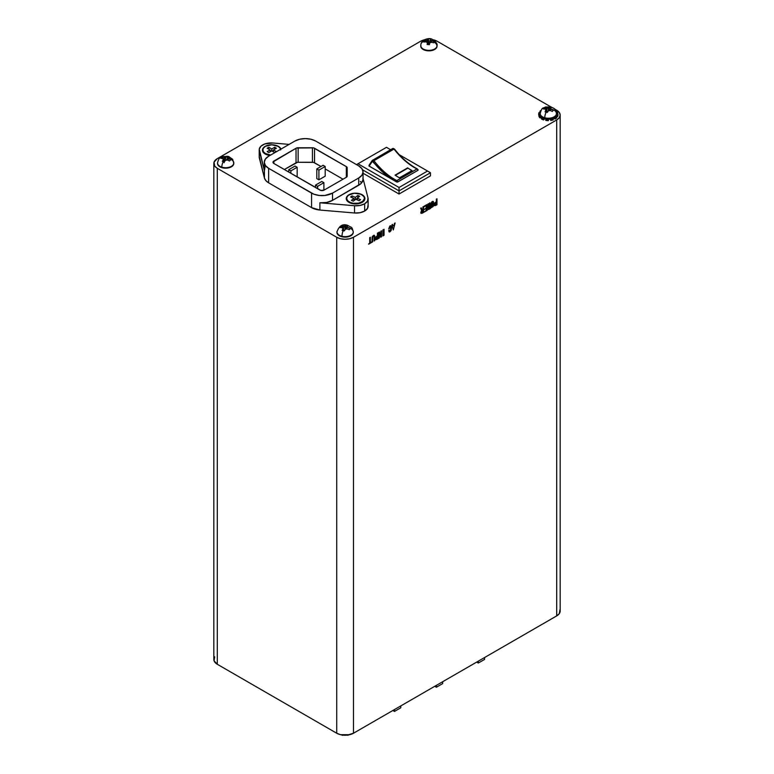 <?xml version="1.0" encoding="UTF-8"?>
<svg xmlns="http://www.w3.org/2000/svg" width="774" height="774" viewBox="0 0 774 774"><rect width="100%" height="100%" fill="white"/><g stroke="black" fill="none" stroke-linecap="round" stroke-linejoin="round"><path stroke-width="1.16" d="M393.473 148.569A1.48 0.851 -120 0 0 392.728 148.502A1.48 0.851 -120 0 0 392.553 148.666A1.48 0.851 60 0 1 392.747 148.492A1.48 0.851 60 0 1 393.473 148.569L373.358 160.189L393.473 148.569A1.48 0.851 60 0 1 394.014 149.063A56.299 32.508 -120 0 0 413.355 166.961L416.257 168.635A56.299 32.508 -120 0 0 416.925 168.984L396.81 180.594A1.48 0.851 60 0 1 396.859 180.632L416.973 169.013A1.48 0.851 -120 0 0 416.925 168.984L396.81 180.594A56.299 32.508 60 0 1 396.143 180.245L393.24 178.571A56.299 32.508 60 0 1 373.91 160.682L394.014 149.063A1.48 0.851 -120 0 0 393.473 148.569M394.324 149.13L392.728 148.502L372.255 160.45A0.89 0.697 33.9 0 0 372.362 161.311L373.91 160.682A1.48 0.851 -120 0 0 373.358 160.189A1.48 0.851 -120 0 0 372.633 160.102A1.48 0.851 -120 0 0 372.449 160.276A0.89 0.697 33.9 0 0 372.246 160.46L369.169 165.046A0.89 0.697 -146.1 0 1 369.353 164.872A0.89 0.697 33.9 0 0 369.275 165.907A20.743 11.978 -120 0 0 369.14 166.11A20.743 11.978 60 0 1 369.275 165.907L372.362 161.311L369.275 165.907A0.89 0.697 -146.1 0 1 369.159 165.055L369.14 166.11L392.582 179.645L382.385 171.799L372.362 161.311A0.89 0.697 -146.1 0 1 372.449 160.276A1.48 0.851 60 0 1 372.613 160.112A1.48 0.851 60 0 1 373.358 160.189A1.48 0.851 60 0 1 373.91 160.682L394.014 149.063A56.299 32.508 -120 0 0 413.355 166.961L416.257 168.635A56.299 32.508 -120 0 0 416.925 168.984A1.48 0.851 60 0 1 416.973 169.013L396.859 180.632A1.48 0.851 60 0 1 397.836 181.948L417.95 170.338A1.48 0.851 -120 0 0 416.973 169.013A1.48 0.851 60 0 1 417.95 170.338L417.583 169.361A0.89 0.542 117.3 0 0 416.925 168.984A0.89 0.542 -62.7 0 1 417.583 169.361M362.009 202.459A8.891 5.128 0 0 0 364.457 198.918A8.891 5.128 0 0 0 364.448 198.618L363.974 196.635L360.936 194.226A8.891 5.128 180 0 1 364.457 198.318A8.891 5.128 180 0 1 359.533 202.914A8.891 5.128 180 0 1 350.206 202.411L350.206 202.962L350.206 202.411L353.331 203.281L358.488 203.165L362.658 201.414L364.448 198.618A8.891 5.128 0 0 1 362.009 202.459M265.482 153.562L265.482 154.152L265.482 153.562L270.697 155.023A8.891 5.128 180 0 1 265.482 153.562A8.891 5.128 180 0 1 262.879 149.933L263.557 151.898L265.482 153.562M280.652 149.933L279.975 147.969L278.05 146.296A8.891 5.128 180 0 1 280.585 149.314M346.684 198.918A8.891 5.128 0 0 1 346.694 198.618A8.891 5.128 0 0 0 349.132 202.459A8.891 5.128 0 0 1 346.684 198.918L346.684 198.318A8.891 5.128 180 0 1 351.619 193.723A8.891 5.128 180 0 1 360.936 194.226L354.357 193.229L348.484 195.222L346.975 197.022L346.771 199.015L347.903 200.911L350.206 202.411A8.891 5.128 180 0 1 346.684 198.318M348.977 194.748L346.946 196.499L346.239 198.56L346.946 200.621L348.977 202.362A9.336 5.389 180 0 1 348.977 194.748A9.336 5.389 180 0 1 362.174 194.748A9.336 5.389 180 0 1 362.174 202.362A9.336 5.389 180 0 1 348.977 202.362L353.747 203.843L359.146 203.533L363.335 201.55L364.902 198.56L363.335 195.561L359.146 193.577L353.747 193.268L348.977 194.748M262.879 150.533A8.891 5.128 0 0 1 262.889 150.233A8.891 5.128 0 0 0 265.327 154.074A8.891 5.128 0 0 1 262.879 150.533L262.879 149.933A8.891 5.128 180 0 1 268.365 145.183A8.891 5.128 180 0 1 278.05 146.296L271.761 144.796L265.163 146.363L263.141 148.105L262.434 150.175L263.141 152.236L265.163 153.978A9.336 5.389 180 0 1 265.163 146.363A9.336 5.389 180 0 1 274.47 145.019A9.336 5.389 180 0 1 280.923 149.121L279.53 147.176L276.947 145.686L271.761 144.786L265.482 146.296L263.557 147.969L262.879 149.933M269.942 155.458A9.336 5.389 180 0 1 265.163 153.978L269.942 155.458M367.998 205.216L367.524 208.37L364.651 211.06L359.997 212.715L354.54 212.985L319.894 210.044L319.894 202.788L354.54 205.729L354.54 212.985A11.852 6.84 0 0 0 364.651 211.06L364.651 203.794A11.852 6.84 180 0 1 354.54 205.729L354.54 212.985L319.894 210.044L311.574 207.625L268.626 182.828L265.859 180.623L264.437 178.03L259.261 156.435M540.194 113.759A8.146 4.702 0 0 0 540.184 114.001A8.146 4.702 180 0 0 540.446 115.181L539.004 115.403L540.446 115.181A8.146 4.702 0 0 0 541.307 116.39L540.029 116.826L540.029 117.909A9.627 5.563 180 0 1 539.004 116.487A9.627 5.563 0 0 0 540.029 117.909L542.071 117.222A7.256 4.189 0 0 0 542.303 117.425A7.256 4.189 180 0 1 542.071 117.222L540.029 117.909L540.029 116.826L541.307 116.39A8.146 4.702 180 0 0 542.526 117.3A8.146 4.702 0 0 0 544.316 118.093A8.146 4.702 0 0 0 544.77 118.238L544.77 117.754A8.146 4.702 180 0 1 540.184 113.517L540.184 114.001A8.146 4.702 0 0 0 540.446 115.181A8.146 4.702 0 0 0 541.307 116.39A8.146 4.702 0 0 0 542.526 117.3L541.471 117.9L541.471 118.993A9.627 5.563 0 0 0 543.59 119.931A9.627 5.563 180 0 1 541.471 118.993L541.471 117.9L542.526 117.3A8.146 4.702 0 0 0 544.316 118.093L543.59 118.838L544.316 118.093A8.146 4.702 180 0 0 544.77 118.238L543.59 119.931L543.59 118.838A9.627 5.563 180 0 1 541.471 117.9A9.627 5.563 180 0 0 543.59 118.838L543.59 119.931L544.751 118.741A7.256 4.189 0 0 0 545.554 118.964A7.256 4.189 0 0 0 545.912 119.041A7.256 4.189 180 0 1 545.554 118.964A7.256 4.189 180 0 1 544.751 118.741L544.751 118.229A8.146 4.702 0 0 0 546.163 118.538L545.767 120.454A9.627 5.563 0 0 0 548.408 120.647A9.627 5.563 180 0 1 545.767 120.454L546.163 118.538A8.146 4.702 0 0 0 548.398 118.703L548.408 119.564L548.398 118.703A8.146 4.702 0 0 0 550.372 118.557L550.749 120.473L550.15 119.148A7.256 4.189 180 0 1 548.408 119.283A7.256 4.189 0 0 0 550.15 119.148L550.749 120.473A9.627 5.563 0 0 0 553.216 119.883A9.627 5.563 180 0 1 550.749 120.473L550.372 118.557A8.146 4.702 0 0 0 552.462 118.054L553.216 118.79L552.462 118.054A8.146 4.702 0 0 0 554.049 117.358L555.084 117.967L555.084 119.051L553.42 118.074A7.256 4.189 180 0 1 552.8 118.393A7.256 4.189 0 0 0 553.42 118.074L555.084 119.051A9.627 5.563 0 0 0 556.709 117.832A9.627 5.563 180 0 1 555.084 119.051L555.084 117.967L554.049 117.358A8.146 4.702 0 0 0 555.422 116.323L556.709 116.739L555.422 116.323A8.146 4.702 0 0 0 556.187 115.258L557.609 115.481L557.609 116.574L555.5 116.235L557.609 116.574A9.627 5.563 0 0 0 557.957 115.094A9.627 5.563 0 0 0 557.957 115.045A9.627 5.563 180 0 1 557.609 116.574L557.609 115.481L556.187 115.258A8.146 4.702 0 0 0 556.477 113.962L557.957 113.952L556.477 113.962A8.146 4.702 0 0 1 556.477 114.001A8.146 4.702 0 0 1 556.187 115.258A8.146 4.702 180 0 1 555.422 116.323A8.146 4.702 0 0 1 554.049 117.358A8.146 4.702 180 0 1 552.462 118.054A8.146 4.702 0 0 1 550.372 118.557A8.146 4.702 180 0 1 548.398 118.703A8.146 4.702 0 0 1 546.163 118.538A8.146 4.702 180 0 1 544.77 118.238L544.77 117.754A5.331 1.896 -74.4 0 1 546.144 112.143L545.128 111.901L546.144 110.189A2.815 1.625 180 0 1 545.515 109.134L543.338 108.931L543.832 108.283L546.55 107.905A2.815 1.625 180 0 1 548.379 107.538L549.482 106.715L550.508 106.947A5.331 1.896 -74.4 0 1 550.982 106.918A5.331 1.896 105.6 0 0 550.508 106.947L551.533 107.286L550.508 108.137L551.146 109.192L553.313 110.256L552.326 111.446L550.111 110.421L548.282 110.788L547.179 112.472L545.128 111.901L545.941 109.26A0.89 0.513 180 0 1 546.357 109.947L546.579 112.269L546.396 109.55L544.393 108.921L544.335 107.741L546.55 107.905L549.482 106.715L551.533 107.286L550.508 108.137A2.815 1.625 180 0 1 551.146 109.192L550.711 109.076A0.89 0.513 180 0 1 550.304 108.389L553.313 110.256L552.326 111.446L550.111 110.421A2.815 1.625 180 0 1 548.282 110.788L548.485 110.537A0.89 0.513 180 0 1 549.675 110.305L548.485 110.537L547.179 112.472L546.144 112.143A5.331 1.896 105.6 0 0 544.77 117.754A8.146 4.702 0 0 0 556.448 113.942M540.184 114.001A8.146 4.702 0 0 0 540.184 114.039L538.704 114.049L540.184 114.039M540.213 113.091A8.146 4.702 0 0 0 544.77 117.754A8.146 4.702 180 0 0 556.477 113.517L556.477 114.001M545.554 118.422L545.554 118.964L545.554 118.422M344.875 230.178L343.482 230.333L343.637 226.501A0.89 0.513 180 0 0 344.798 226.221L345.098 229.375L344.798 226.221L345.949 225.099L347.004 225.302A5.331 1.664 -76.6 0 1 347.4 225.253A5.331 1.664 103.4 0 0 347.004 225.302L348.058 225.602L347.168 226.492L347.913 227.517L346.984 227.14L347.168 226.492A2.815 1.625 180 0 1 347.913 227.517L350.148 228.514L349.277 229.723L347.004 228.785L345.214 229.21L347.004 228.785A2.815 1.625 180 0 1 345.214 229.21L344.237 230.933L342.137 230.429L343.027 228.688A2.815 1.625 180 0 1 342.282 227.653L340.047 227.517L340.483 226.869L343.192 226.395A2.815 1.625 180 0 1 344.981 225.96L345.949 225.099L346.075 228.649L345.949 225.099L348.058 225.602L346.984 226.743A0.89 0.513 180 0 0 347.468 227.411L350.148 228.514L349.277 229.723L346.558 228.678A0.89 0.513 180 0 0 345.398 228.959L344.237 230.933L343.182 230.633A5.331 1.664 103.4 0 0 341.982 236.293A5.331 1.664 -76.6 0 1 343.182 230.633L342.137 230.429L343.027 228.688L342.282 227.653L343.211 228.04L343.424 230.691L343.211 228.436A0.89 0.513 180 0 0 342.727 227.759L340.047 227.517L340.918 226.308L340.986 227.469L340.918 226.308L344.981 225.96L343.192 226.395L343.492 230.207M336.971 231.561A8.146 4.702 0 0 0 341.982 236.293A8.146 4.702 180 0 1 336.951 231.939L336.951 232.423A8.146 4.702 0 0 0 341.982 236.776L338.325 235.044L336.951 232.432A8.146 4.702 0 0 1 336.961 232.181M348.213 227.595L348.213 227.595A8.146 4.702 180 0 1 353.244 231.939A8.146 4.702 180 0 1 341.982 236.293A8.146 4.702 0 0 0 353.215 232.316M228.582 156.464A5.331 2.07 -72.7 0 1 229.539 158.854A8.146 4.702 180 0 1 233.816 162.995A8.146 4.702 180 0 1 221.799 167.136A5.331 2.07 -72.7 0 1 223.299 161.563L222.302 161.292L223.415 159.608A2.815 1.625 180 0 1 222.864 158.544L223.715 158.98L223.415 159.608L222.864 158.544L220.735 158.273L221.277 157.654L223.986 157.335A2.815 1.625 180 0 1 225.844 157.016L223.986 157.335L227.034 156.222L228.04 156.483A5.331 2.07 -72.7 0 1 228.582 156.464A5.331 2.07 107.3 0 0 228.04 156.483L229.046 156.841L227.924 157.664A2.815 1.625 180 0 1 228.485 158.738L230.604 159.85L229.52 161.011L227.353 159.937A2.815 1.625 180 0 1 225.505 160.257L224.305 161.911L223.299 161.563A5.331 2.07 107.3 0 0 221.799 167.136A8.146 4.702 0 0 0 233.777 163.449A8.146 4.702 0 0 1 221.799 167.619L218.471 165.684L217.523 163.478A8.146 4.702 0 0 0 221.799 167.619L224.847 168.161L229.491 167.639L232.848 165.713L233.787 163.033M427.674 44.253A1.277 0.735 0 0 0 428.38 43.683L428.051 39.755L426.522 40.441L428.051 39.755L428.409 38.787L430.673 38.961L430.344 40.2A0.89 0.513 180 0 0 430.334 40.238L430.334 40.238A0.89 0.513 180 0 0 431.108 40.78L431.099 42.154L431.582 40.809L430.402 39.929L434.001 41.448L433.856 42.048A5.331 4.315 12.5 0 1 436.981 46.256L436.981 46.74A8.146 4.702 0 0 0 437.049 46.14L437.049 45.656A8.146 4.702 180 0 1 436.981 46.256A8.146 4.702 180 0 1 428.38 50.349A8.146 4.702 180 0 1 420.756 45.656L420.756 46.14A8.146 4.702 0 0 0 428.38 50.832A8.146 4.702 0 0 0 436.981 46.74L435.975 48.481L433.885 49.865L427.867 50.813L422.459 49.014L421.037 47.378L420.824 45.056A5.331 4.315 12.5 0 1 420.921 44.224A5.331 4.315 12.5 0 1 423.949 41.312L424.094 40.712L426.522 40.441A2.815 1.625 180 0 1 428.051 39.755L428.409 38.787L429.541 38.826L430.673 38.961L430.402 39.929A2.815 1.625 180 0 1 431.582 40.809L434.001 41.448L433.711 42.754L431.282 42.173L429.754 42.851L431.282 42.173A2.815 1.625 180 0 1 429.754 42.851L429.396 44.669L427.142 44.505L427.403 42.676L426.222 41.796L427.403 42.676A2.815 1.625 180 0 1 426.222 41.796L423.804 42.019L423.949 41.312A5.331 4.315 -167.5 0 0 420.921 44.224M430.257 41.022A8.146 4.702 0 0 0 424.191 41.815M559.95 609.719L559.283 613.666L556.709 615.891L353.476 733.23L347.41 735.097L340.56 734.71L336.719 733.23L217.291 664.276L214.05 660.773L214.717 656.816M437.281 41.303L433.44 39.822A11.852 6.84 180 0 1 437.281 41.303L550.885 106.889L437.281 41.303M213.817 163.478L213.817 659.438A11.852 6.84 0 0 0 217.291 664.276L217.291 168.316A11.852 6.84 180 0 1 213.817 163.478A11.852 6.84 180 0 1 217.291 158.641L420.524 41.303A11.852 6.84 180 0 1 424.375 39.822L420.524 41.303L217.291 158.641L214.05 162.143L214.717 166.1L217.291 168.316L336.719 237.27L340.56 238.75L345.098 239.272L349.635 238.75L353.476 237.27L556.709 119.931L559.283 117.706L560.183 115.094L559.283 112.472L554.677 109.086L556.709 110.256A11.852 6.84 180 0 1 560.183 115.094A11.852 6.84 180 0 1 556.709 119.931L353.476 237.27A11.852 6.84 180 0 1 336.719 237.27L217.291 168.316L217.291 664.276L336.719 733.23L336.719 237.27L336.719 733.23A11.852 6.84 0 0 0 353.476 733.23L353.476 237.27L353.476 733.23L556.709 615.891L556.709 119.931L556.709 615.891A11.852 6.84 0 0 0 560.183 611.054L560.183 115.094M353.244 232.423L352.625 234.222L349.625 236.341L345.098 237.134L341.982 236.776A8.146 4.702 0 0 0 353.244 232.423L353.244 231.939C352.547 228.872 351.88 227.324 351.232 227.285L347.41 225.253C342.524 223.696 339.041 225.921 336.951 231.939M420.775 46.469L420.824 45.54A8.146 4.702 0 0 0 420.756 46.14M437.029 45.821L436.981 46.256A5.331 4.315 -167.5 0 0 433.856 42.048L433.711 42.754L430.808 42.135A0.89 0.513 180 0 0 429.812 42.58L429.396 44.669L427.142 44.505L427.461 42.406L427.683 44.515L427.471 42.318A0.89 0.513 180 0 1 427.461 42.406L427.683 44.515M540.416 115.133L538.704 115.142A9.627 5.563 180 0 1 538.704 115.045A9.627 5.563 0 0 0 538.694 115.094A9.627 5.563 0 0 0 538.704 115.142L538.704 114.049A9.627 5.563 180 0 1 538.694 114.001A9.627 5.563 180 0 1 539.043 112.52L540.233 112.714L539.043 112.52A9.627 5.563 180 0 0 538.704 114.049L538.704 115.142L540.416 115.133M540.271 112.462L539.952 111.263L540.533 111.456L539.952 111.263A9.627 5.563 180 0 1 541.007 110.392A9.627 5.563 180 0 0 539.952 111.263L540.271 112.462M557.648 113.691L556.477 113.875L557.648 113.691L557.648 112.607L557.648 113.691M360.249 181.455L361.477 182.616M430.479 175.872L399.045 194.022L363.054 173.241L399.045 194.022L399.045 190.878L430.479 172.728L430.479 175.872L430.479 172.728L399.045 190.878L399.045 187.492L427.538 171.035L430.479 172.728L427.538 171.035L399.045 187.492L357.985 163.778L356.514 164.63L386.478 147.331L357.985 163.778L399.045 187.492L399.045 190.878L362.59 169.825L399.045 190.878L399.045 194.022L430.479 175.872M370.34 237.27L370.34 242.62L371.346 242.039L371.346 242.61L368.637 244.178L369.711 242.978L369.711 237.628L370.34 237.27L370.127 242.494L370.127 237.395L370.127 242.494L371.346 242.039L371.346 242.61L371.133 242.156L371.346 242.61L368.637 244.178L369.711 242.978L369.711 237.628L370.34 237.27M374.21 235.248L374.732 240.656L374.103 241.014L374.103 236.486L373.368 236.186L372.633 237.337L372.623 241.875L372.004 242.233L372.091 237.163L373.368 235.519L374.219 235.267L374.713 235.983L374.732 240.656L374.103 241.014L374.103 236.67L373.232 236.022L372.458 237.008L372.623 241.875L372.41 237.405L372.623 241.875L372.004 242.233L372.4 236.418L374.316 235.306L374.732 236.312L374.103 235.19M376.657 239.543L375.477 239.524L375.351 237.908L377.422 235.702L377.422 233.177L378.041 232.819L378.041 238.74L375.661 239.698L375.264 238.644L375.661 237.144L377.422 235.702L377.422 233.177L378.041 232.819L378.041 238.74L377.838 232.945L378.041 238.74L376.657 239.543M378.738 238.344L378.738 232.423L379.473 231.997L380.837 235.644L380.866 231.194L381.495 230.836L381.495 236.757L380.74 237.192L379.357 233.545L379.357 237.986L378.738 238.344L378.738 232.423L379.473 231.997L380.837 235.644L379.337 232.074L380.837 235.644L380.866 231.194L381.495 230.836L381.495 236.757L381.282 230.952L381.495 236.757L380.74 237.192L379.163 233.419L379.357 237.986L379.163 233.419L379.357 237.986L378.738 238.344M383.159 230.536L382.869 229.984L384.049 229.298L384.049 235.277L382.869 235.964L382.869 229.984L384.049 229.298L384.049 235.277L383.846 234.677L384.049 235.277L382.869 235.964L383.159 230.536M389.051 231.813L390.889 230.904L391.605 227.788L390.889 230.904L389.264 231.939L388.732 230.507L389.312 230.168L390.048 231.233L390.996 228.195L390.077 226.511L388.703 228.94L389.835 226.037L390.754 225.727L391.402 226.376L391.257 230.101L389.835 231.919L388.751 230.971L389.312 230.168L389.932 231.291L390.628 230.449L390.628 226.53L389.835 226.724L388.703 228.94L390.077 225.873L390.947 225.795L391.605 227.788L390.735 225.679M394.498 223.328L395.127 222.96L393.289 229.946L391.973 224.779L392.602 224.421L392.969 225.94L394.13 225.273L395.127 222.96L393.289 229.946L391.973 224.779L392.602 224.421L392.969 225.94L392.447 224.508L392.969 225.94L394.13 225.273L394.498 223.328M422.217 213.237L420.872 213.005L421.617 210.489L420.669 208.216L421.298 207.848L422.198 210.064L422.933 209.638L422.933 206.91L423.552 206.552L423.552 212.473L421.143 213.372L420.804 212.444L421.617 210.489L420.669 208.216L421.298 207.848L422.198 210.064L421.172 207.925L422.198 210.064L422.933 209.638L422.933 206.91L423.552 206.552L423.552 212.473L423.349 206.668L423.552 212.473L422.217 213.237M426.222 208.438L424.433 209.473L426.222 207.867L426.222 205.584L424.142 206.784L424.142 206.203L426.842 204.646L426.842 210.567L424.278 212.057L426.222 210.354L426.222 208.438L424.433 209.473L426.222 207.867L426.222 205.584L424.142 206.784L424.142 206.203L426.842 204.646L426.842 210.567L426.629 204.771L426.842 210.567L424.278 212.057L426.222 210.354L426.222 208.438M430.538 208.438L430.005 208.738L429.667 205.139L429.222 209.203L428.641 209.531L428.245 205.961L427.325 210.296L427.906 204.036L428.428 203.736L428.96 207.858L429.957 202.856L430.538 208.438L430.005 208.738L429.454 205.023L429.222 209.203L429.406 205.052L429.222 209.203L428.641 209.531L428.032 205.845L427.325 210.296L427.906 204.036L428.428 203.736L428.96 207.858L429.425 203.156L429.957 202.856L430.538 208.438M431.195 207.422L433.169 206.523L433.74 203.639L433.169 206.523L431.224 207.384L430.924 203.91L432.153 201.588L433.566 201.985L433.479 205.778L431.592 207.606L430.828 205.323L431.399 202.411L432.269 201.511L433.169 201.395L433.74 203.639L432.956 201.269M435.588 205.526L434.398 205.507L434.282 203.891L436.352 201.685L436.352 199.16L436.971 198.802L436.971 204.723L434.582 205.671L434.195 204.626L434.582 203.127L436.352 201.685L436.352 199.16L436.971 198.802L436.971 204.723L436.759 198.918L436.971 204.723L435.588 205.526M341.402 734.884A5.331 3.077 -60 0 1 340.589 734.71M342.369 735.3L343.24 735.145M347.816 735.3L348.629 734.884M420.824 45.056L420.824 45.54M420.766 45.947A8.146 4.702 0 0 0 428.632 50.358A8.146 4.702 0 0 0 436.981 46.256M427.471 42.309A0.89 0.513 180 0 0 426.697 41.825L423.804 42.019L423.949 41.312L424.2 41.922L424.094 40.712L426.996 40.471L426.977 41.883L426.996 40.471A0.89 0.513 180 0 0 427.993 40.025L428.38 43.683L428.709 42.212L428.216 43.963L427.442 44.302M428.409 38.787L428.709 42.212L428.409 38.787M430.025 42.309L428.709 42.212L430.025 42.309M227.401 159.957L227.595 158.119A0.89 0.513 180 0 0 228.059 158.602L227.982 160.17L228.485 158.738L227.633 158.302L227.924 157.664L230.604 159.85L229.52 161.011L227.353 159.937L225.505 160.257L226.937 159.812A0.89 0.513 180 0 0 225.727 160.015L224.305 161.911L222.302 161.292L223.647 159.367L223.86 161.747L223.647 159.367A0.89 0.513 180 0 0 223.28 158.67L220.735 158.273L221.819 157.122L221.867 158.312L221.819 157.122L224.412 157.47L224.228 161.292A1.277 0.735 0 0 0 224.644 161.379M217.562 162.53A8.146 4.702 0 0 0 221.799 167.136A8.146 4.702 180 0 1 217.523 162.995C219.323 155.942 220.609 158.177 222.593 156.522L228.591 156.474L232.645 159.309L233.816 163.478M224.702 161.379L224.412 157.47A0.89 0.513 180 0 0 225.611 157.257L225.853 159.918L225.611 157.257L227.034 156.222L227.421 159.763L227.034 156.222L229.046 156.841L227.701 157.906A0.89 0.513 180 0 0 227.595 158.119M343.501 230.342A1.277 0.735 0 0 0 344.546 230.313M346.723 228.698L346.142 228.562L346.723 228.698L346.916 226.908M556.632 111.185L556.1 111.359L556.632 111.185A9.627 5.563 180 0 1 557.648 112.607L556.38 112.791L557.648 112.607A9.627 5.563 180 0 0 556.632 111.185M556.709 117.832L556.709 116.739A9.627 5.563 180 0 1 555.084 117.967A9.627 5.563 180 0 0 556.709 116.739L556.709 117.832M553.216 119.883L553.216 118.79A9.627 5.563 180 0 1 550.749 119.38A9.627 5.563 180 0 0 553.216 118.79L553.216 119.883M548.408 120.647L548.408 119.564A9.627 5.563 180 0 1 545.767 119.36A9.627 5.563 180 0 0 548.408 119.564L548.408 120.647M539.004 115.403L539.004 116.487L539.004 115.403A9.627 5.563 180 0 0 540.029 116.826A9.627 5.563 180 0 1 539.004 115.403M557.957 113.952A9.627 5.563 180 0 1 557.957 114.001A9.627 5.563 180 0 1 557.609 115.481A9.627 5.563 180 0 0 557.957 113.952M557.957 115.045L557.957 114.049M550.643 110.595L550.711 109.076L550.643 110.595M547.789 111.891L546.676 111.814L546.55 107.905L548.379 107.538L548.437 110.605L548.166 107.789A0.89 0.513 180 0 1 546.976 108.021L546.812 111.853A1.277 0.735 0 0 0 547.479 111.93M549.559 110.276L549.482 106.715L549.559 110.276M544.335 107.741L544.393 108.921L543.338 108.931L544.335 107.741M551.881 109.289A8.146 4.702 180 0 1 556.477 113.517C555.21 108.544 555.626 109.308 550.991 106.918L545.283 107.035C543.251 108.873 542.245 106.028 540.184 113.517M294.817 141.1L268.626 156.222L265.414 158.999L264.282 162.269A14.812 8.553 180 0 1 268.626 156.222L294.817 141.1A14.812 8.553 180 0 1 315.763 141.1L310.954 139.243L305.285 138.594L299.615 139.243L294.817 141.1M264.282 162.269L265.414 165.539L268.626 168.316L311.574 193.113L311.574 207.625L268.626 182.828L268.626 168.316A14.812 8.553 180 0 1 264.282 162.269L264.282 169.525A14.812 8.553 0 0 0 264.437 170.773L264.437 178.03L259.338 158.022L259.338 150.766A11.852 6.84 180 0 1 259.213 149.769L259.213 157.025A11.852 6.84 0 0 0 259.338 158.022L259.338 150.766L264.437 170.773L264.437 178.03A14.812 8.553 0 0 0 268.626 182.828L268.626 168.316L313.818 194.177L319.159 195.454L324.945 195.454L332.53 193.113A14.812 8.553 180 0 1 311.574 193.113L311.574 207.625A14.812 8.553 0 0 0 319.894 210.044L319.894 202.788A14.812 8.553 0 0 0 332.53 200.369L332.53 193.113L358.71 177.991L358.71 185.247L332.53 200.369L332.53 193.113L358.71 177.991L358.71 185.247A14.812 8.553 0 0 0 363.054 179.2L363.054 171.944A14.812 8.553 180 0 1 358.71 177.991L361.922 175.214L363.054 171.944L361.922 168.674L358.71 165.897A14.812 8.553 180 0 1 363.054 171.944M289.118 144.39L272.796 142.997L289.118 144.39M259.213 149.769A11.852 6.84 180 0 1 272.796 142.997L264.843 143.945L260.983 146.18L259.261 149.179L264.437 170.773L265.037 166.836M362.9 177.962L362.996 179.945L360.848 183.69L332.53 200.369L326.705 202.44L319.894 202.788L354.54 205.729L359.997 205.458L364.651 203.794L367.524 201.105L367.998 197.96L363.054 178.581L367.998 197.96A11.852 6.84 180 0 1 368.124 198.957A11.852 6.84 180 0 1 364.651 203.794L364.651 211.06A11.852 6.84 0 0 0 368.124 206.213L368.124 198.957M358.71 165.897L315.763 141.1L358.71 165.897M347.187 176.075L346.326 177.285L324.142 190.085L320.92 190.462L273.861 163.478L273.048 161.93L296.49 148.037L313.576 147.882L346.694 166.865L347.187 176.075A2.961 1.712 180 0 1 346.326 177.285L346.326 166.603A2.961 1.712 180 0 1 347.187 167.813L347.187 176.075M314.534 162.772L314.534 148.25L346.326 166.603L346.326 177.285L324.142 190.085A2.961 1.712 180 0 1 319.952 190.085L273.861 163.478L273.861 161.06L296.036 148.25A2.961 1.712 180 0 1 298.135 147.757L312.444 147.757A2.961 1.712 180 0 1 314.534 148.25L314.534 162.772A2.961 1.712 0 0 0 312.444 162.269L312.444 147.757L312.444 162.269L298.135 162.269L298.135 147.757L298.135 162.269A2.961 1.712 0 0 0 296.036 162.772L296.036 148.25L296.036 162.772L284.339 169.525L297.555 162.298L313.576 162.395L320.997 166.497L314.534 162.772M342.998 179.2L325.196 168.925L342.998 179.2M273.861 161.06L273.861 163.478A2.961 1.712 180 0 1 272.99 162.269A2.961 1.712 180 0 1 273.861 161.06M273.445 150.417L272.187 151.143L273.445 150.417M271.345 151.143L270.087 150.417L271.345 151.143M273.445 149.933L273.445 151.868L273.445 149.933L276.376 151.627L274.702 152.594L271.761 150.901L271.761 148.966L274.702 147.263L276.376 148.24L273.445 149.933L276.376 151.627L274.702 152.594L271.761 150.901L268.83 152.594L267.156 151.627L270.087 149.933L267.156 148.24L268.83 147.263L271.761 148.966L271.761 150.901L268.83 152.594L267.156 151.627L270.087 149.933L270.087 151.868L270.087 149.933L267.156 148.24L268.83 147.263L268.83 149.208L268.83 147.263L271.761 148.966L274.702 147.263L274.702 149.208L274.702 147.263L276.376 148.24L273.445 149.933M357.23 198.338L355.924 199.324L357.23 198.338M355.218 199.721L353.912 199.15L355.218 199.721M357.23 198.183L357.23 199.895L357.23 198.183L360.539 199.624L359.107 200.718L355.798 199.276L353.302 201.182L351.406 200.36L353.912 198.444L350.603 197.002L352.035 195.909L355.343 197.36L357.849 195.445L359.736 196.277L357.23 198.183L360.539 199.624L359.107 200.718L355.798 199.276L353.302 201.182L351.406 200.36L353.912 198.444L353.912 200.718L353.912 198.444L350.603 197.002L352.035 195.909L352.035 197.631L352.035 195.909L355.343 197.36L355.343 199.624L355.343 197.36L357.849 195.445L357.849 197.718L357.849 195.445L359.736 196.277L357.23 198.183M325.196 176.182L318.907 179.81L316.808 178.601L318.907 179.81L318.907 170.135L325.196 166.497L323.097 165.288L316.808 168.916L318.907 170.135L316.808 168.916L316.808 178.601L316.808 168.916L323.097 165.288L325.196 166.497L318.907 170.135L318.907 179.81L325.196 176.182L325.196 166.497L325.196 176.182M290.869 170.88L297.158 167.252L295.058 166.042L288.779 169.67L290.869 170.88L288.779 169.67L288.779 172.089L288.779 169.67L295.058 166.042L297.158 167.252L290.869 170.88L290.869 173.299L290.869 170.88M297.158 176.927L297.158 167.252L297.158 176.927M323.9 182.683L323.9 190.22L323.9 182.683L317.611 186.321L317.611 188.74L317.611 186.321L315.511 185.102L315.511 187.531L315.511 185.102L321.8 181.474L323.9 182.683L321.8 181.474L315.511 185.102L317.611 186.321L323.9 182.683M368.927 165.936L396.211 181.706A57.189 33.021 60 0 1 395.533 181.348L396.772 182.016M412.039 170.57A56.299 32.508 60 0 1 407.637 167.881L395.069 175.137A56.299 32.508 -120 0 0 399.471 177.827L412.039 170.57A56.299 32.508 60 0 1 407.637 167.881L411.845 170.686L407.637 167.881L395.069 175.137A56.299 32.508 -120 0 0 399.471 177.827L412.039 170.57M386.478 147.331L390.618 149.721L386.478 147.331M399.297 154.732L427.538 171.035L399.297 154.732M397.343 182.093L417.95 170.338M395.369 175.34L407.637 168.258L395.369 175.34M418.173 169.883L416.693 168.587A0.89 0.532 118.2 0 0 416.257 168.635A0.89 0.532 -61.8 0 1 416.693 168.587L413.8 166.913A0.89 0.493 121.8 0 0 413.355 166.961A0.89 0.493 -58.2 0 1 413.8 166.913C406.843 162.569 400.371 156.58 394.392 148.947L394.392 148.947M373.91 160.682L372.952 161.466A57.189 33.021 -120 0 0 392.582 179.645A0.89 0.493 -58.2 0 1 393.24 178.571A56.299 32.508 60 0 1 373.91 160.682M396.143 180.245L393.24 178.571A0.89 0.493 121.8 0 0 392.582 179.645L395.533 181.348A0.89 0.532 -61.8 0 1 396.143 180.245A0.89 0.532 118.2 0 0 395.533 181.348A57.189 33.021 -120 0 0 396.211 181.706A0.89 0.542 -62.7 0 1 396.81 180.594A56.299 32.508 60 0 1 396.143 180.245M396.394 181.842L397.836 181.948A1.48 0.851 -120 0 0 396.859 180.632A1.48 0.851 -120 0 0 396.81 180.594A0.89 0.542 117.3 0 0 396.211 181.706L396.394 181.842M394.488 711.422L394.488 709.545L394.488 711.422L400.777 707.794L394.488 711.422L392.863 710.484L394.488 711.422M400.777 705.917L400.777 707.794L400.777 705.917M436.391 687.225L436.391 685.358L436.391 687.225L442.68 683.597L436.391 687.225L434.765 686.286L436.391 687.225M442.68 681.72L442.68 683.597L442.68 681.72M478.293 663.037L478.293 661.16L478.293 663.037L484.582 659.409L478.293 663.037L476.678 662.099L478.293 663.037M484.582 657.532L484.582 659.409L484.582 657.532M434.378 205.555L436.759 204.597L434.475 205.603M436.139 202.14L434.678 203.456L435.007 204.975L434.794 203.214L436.139 202.14M435.743 204.858L434.765 204.288L436.352 202.256L436.352 204.51L435.743 204.858L436.352 204.51L436.352 202.256L434.824 203.823L434.94 204.926L435.743 204.858M433.053 201.337L433.276 205.661L431.282 207.461M432.589 201.937L431.35 203.136L431.776 206.871L431.563 202.527L432.589 201.937M432.269 206.861L431.428 204.975L431.776 202.653L432.801 202.062L433.14 203.988L432.269 206.861L432.84 206.213L432.56 201.995L431.447 204.23L431.563 206.513L432.269 206.861M429.986 208.516L429.773 202.962L429.986 208.516M424.433 209.232L426.01 208.322L424.433 209.232M424.142 206.542L426.01 205.458L424.142 206.542M424.278 211.815L426.629 210.451L424.278 211.815M420.93 213.256L423.349 212.347L421.046 213.305M421.433 212.569L421.404 211.128L422.933 210.218L422.933 212.25L421.646 212.695L421.404 212.095L422.72 210.093L421.24 211.563L421.375 212.531L422.14 212.463M422.352 212.589L422.933 210.218L421.472 211.573L421.54 212.598L422.352 212.589M389.632 227.014L389.864 226.395L389.632 227.014M389.341 228.582L389.419 226.888L389.341 228.582M390.831 225.737L391.044 229.984L389.128 231.852M382.869 235.722L383.846 235.151L382.869 235.722M380.663 236.989L381.282 236.631L380.663 236.989M375.448 239.572L377.838 238.624L375.554 239.621M377.209 236.157L375.806 237.357L376.077 239.002L375.874 237.231L377.209 236.157M376.812 238.876L375.845 238.315L377.422 236.273L377.422 238.527L376.812 238.876L377.422 238.527L377.422 236.273L375.893 237.85L376.019 238.953L376.812 238.876M368.637 243.936L371.133 242.494L368.637 243.936M364.457 198.918L364.457 198.318M554.677 617.062L550.885 619.248M437.049 45.656C437.571 43.818 435.897 41.661 432.027 39.203C429.396 37.626 421.772 39.281 420.901 44.292L420.756 45.656M349.625 734.71L340.56 734.71M224.141 162.704L223.744 159.096M343.54 230.729L343.279 228.214M538.694 114.001L538.694 115.094M557.957 114.001L557.957 115.094M550.014 110.401L550.217 108.583M546.725 112.317L546.444 109.695"/></g></svg>
